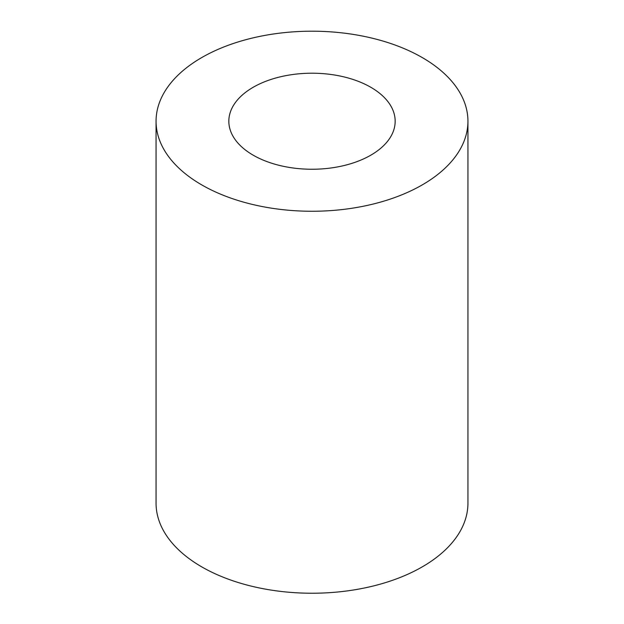 <?xml version="1.0" encoding="UTF-8"?>
<svg xmlns="http://www.w3.org/2000/svg" width="624" height="624" viewBox="0 0 624 624"><rect width="100%" height="100%" fill="white"/><g stroke="black" fill="none" stroke-linecap="round" stroke-linejoin="round"><path stroke-width="0.94" d="M467.938 121.228L467.938 503.201A155.938 90.028 180 0 1 371.678 586.381A155.938 90.028 180 0 1 201.731 566.865A155.938 90.028 180 0 1 156.062 503.201L156.062 121.228A155.938 90.028 180 0 1 312 31.2A155.938 90.028 180 0 1 467.938 121.228A155.938 90.028 180 0 1 371.678 204.407A155.938 90.028 180 0 1 201.731 184.891A155.938 90.028 180 0 1 156.062 121.228M253.188 155.181A83.164 48.017 180 0 1 228.836 121.228A83.164 48.017 180 0 1 312 73.211A83.164 48.017 180 0 1 395.164 121.228A83.164 48.017 180 0 1 343.824 165.594A83.164 48.017 180 0 1 253.188 155.181"/></g></svg>
